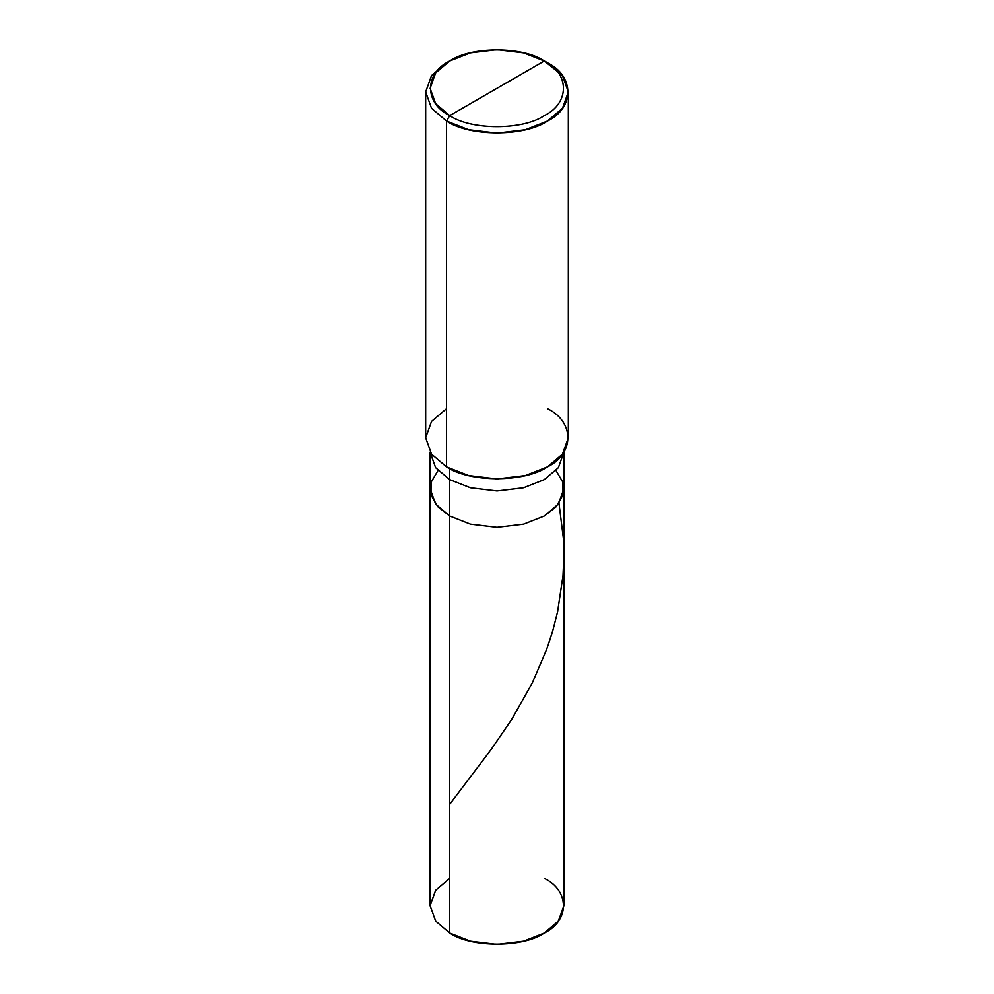 <?xml version="1.0" encoding="UTF-8"?>
<svg xmlns="http://www.w3.org/2000/svg" width="994" height="994" viewBox="0 0 994 994"><rect width="100%" height="100%" fill="white"/><g stroke="black" fill="none" stroke-linecap="round" stroke-linejoin="round"><path stroke-width="1.49" d="M563.871 452.108L558.379 467.665L544.29 479.63L523.565 487.768L497 490.949L470.435 487.768L449.71 479.63L449.71 516.035L435.62 504.07L430.129 488.737L435.62 504.07L449.71 516.035L470.435 524.173L497 527.342L523.565 524.173L544.29 516.035L556.118 506.778L562.989 495.012L562.927 482.276L555.981 470.535L562.927 482.276L562.989 495.012L556.118 506.778L544.29 516.035L523.565 524.173L497 527.342L470.435 524.173L449.71 516.035L449.71 479.63L470.435 487.768L497 490.949L523.565 487.768L544.29 479.63L558.379 467.665L563.871 452.332L563.871 905.696L558.379 921.028L544.29 932.993L523.565 941.119L497 944.3L470.435 941.119L449.71 932.993L449.71 516.035L437.882 506.778L431.011 495.012L431.073 482.276L438.019 470.535L431.073 482.276L431.011 495.012L437.882 506.778L449.71 516.035L470.435 524.173L497 527.342L523.565 524.173L544.29 516.035L558.379 504.07L563.871 488.737L558.379 504.07L544.29 516.035L523.565 524.173L497 527.342L470.435 524.173L449.71 516.035L449.71 932.993C470.994 947.717 523.006 947.717 544.29 932.993C569.798 920.705 569.798 890.674 544.29 878.385M449.71 878.385L435.62 890.351L430.129 905.696L435.62 921.028L449.71 932.993L435.62 921.028L430.129 905.696L430.129 452.332L435.62 467.665L449.71 479.63L449.71 468.609L449.71 479.63L435.62 467.665L430.129 452.108M449.71 115.615C424.202 103.326 424.202 73.295 449.71 61.007C470.994 46.283 523.006 46.283 544.29 61.007L449.71 115.615C470.994 130.338 523.006 130.338 544.29 115.615C569.798 103.326 569.798 73.295 544.29 61.007L547.446 62.833C574.656 75.929 574.656 107.961 547.446 121.069C524.745 136.787 469.255 136.787 446.554 121.069L468.671 129.742L497 133.134L525.329 129.742L547.446 121.069L562.467 108.309L568.332 91.945L562.467 75.594L544.29 61.007C569.798 73.295 569.798 103.326 544.29 115.615C523.006 130.338 470.994 130.338 449.71 115.615L544.29 61.007L523.565 52.881L497 49.7L470.435 52.881L449.71 61.007L435.62 72.972L430.129 88.304L435.62 103.649L449.71 115.615L446.554 121.069L449.71 115.615M568.332 91.945L568.332 437.77L562.467 454.134L547.446 466.894L525.329 475.567L497 478.959L468.671 475.567L446.554 466.894C469.255 482.599 524.745 482.599 547.446 466.894C574.656 453.786 574.656 421.754 547.446 408.646M446.554 408.646L431.533 421.419L425.668 437.77L431.533 454.134L446.554 466.894L446.554 121.069L446.554 466.894L431.533 454.134L425.668 437.77L425.668 91.945L431.533 108.309L446.554 121.069L431.533 108.309L425.668 91.945L431.533 75.594L446.554 62.833L431.533 75.594L425.668 91.945M449.71 804.308L491.396 749.141L511.848 719.209L532.225 683.089L546.775 649.132L552.751 630.842L557.535 612.105L563.002 575.725L563.871 556.28L563.436 538.872L558.976 503.237M547.446 62.833L544.29 61.007M446.554 62.833L449.71 61.007"/></g></svg>
